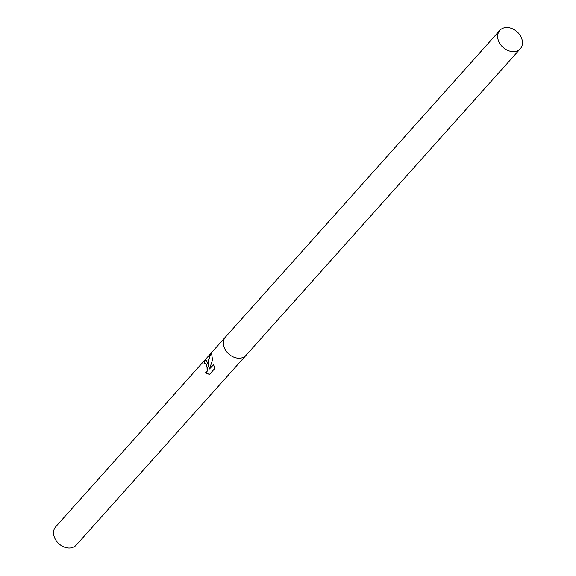 <?xml version="1.0" encoding="UTF-8"?>
<svg xmlns="http://www.w3.org/2000/svg" width="576" height="576" viewBox="0 0 576 576"><rect width="100%" height="100%" fill="white"/><g stroke="black" fill="none" stroke-linecap="round" stroke-linejoin="round"><path stroke-width="0.86" d="M207.706 363.24L208.706 366.854L208.649 359.482L209.729 355.882L211.5 352.75L212.53 360.101L209.434 369.014L213.595 364.363L214.596 368.705L209.462 374.443L205.33 372.838L206.554 372.254L207.137 371.03L207.036 367.474L206.33 364.781L205.085 363.175L204.048 363.794A13.752 10.49 -138.2 0 1 204.653 361.087L206.107 360.05L207.706 363.24M225.583 336.917A13.752 10.49 41.8 0 0 225.511 336.996L55.699 526.795A13.752 10.49 41.8 0 0 53.806 535.255A13.752 10.49 41.8 0 0 63.533 546.746A13.752 10.49 41.8 0 0 76.19 545.134L246.01 355.334A13.752 10.49 41.8 0 0 246.074 355.255M246.01 355.334A13.752 10.49 41.8 0 1 233.345 356.947A13.752 10.49 41.8 0 1 223.618 345.456A13.752 10.49 41.8 0 1 225.511 336.996A13.752 10.49 41.8 0 0 223.618 345.456A13.752 10.49 41.8 0 0 233.345 356.947A13.752 10.49 41.8 0 0 246.01 355.334L520.301 48.758A13.752 10.49 41.8 0 0 522.194 40.291A13.752 10.49 41.8 0 0 512.467 28.8A13.752 10.49 41.8 0 0 499.81 30.42A13.752 10.49 41.8 0 0 497.916 38.88A13.752 10.49 41.8 0 0 507.643 50.371A13.752 10.49 41.8 0 0 520.301 48.758M205.279 363.197L206.395 364.226L207.576 369.382L206.892 372.276L205.33 372.838M205.654 372.859L209.484 374.414M206.273 360.086L205.006 361.109A13.406 10.224 41.8 0 0 204.401 363.456M211.5 353.326C208.901 357.293 208.073 361.814 209.023 366.876L208.706 366.854M213.674 364.673L209.434 369.014M225.511 336.996L499.81 30.42"/></g></svg>
